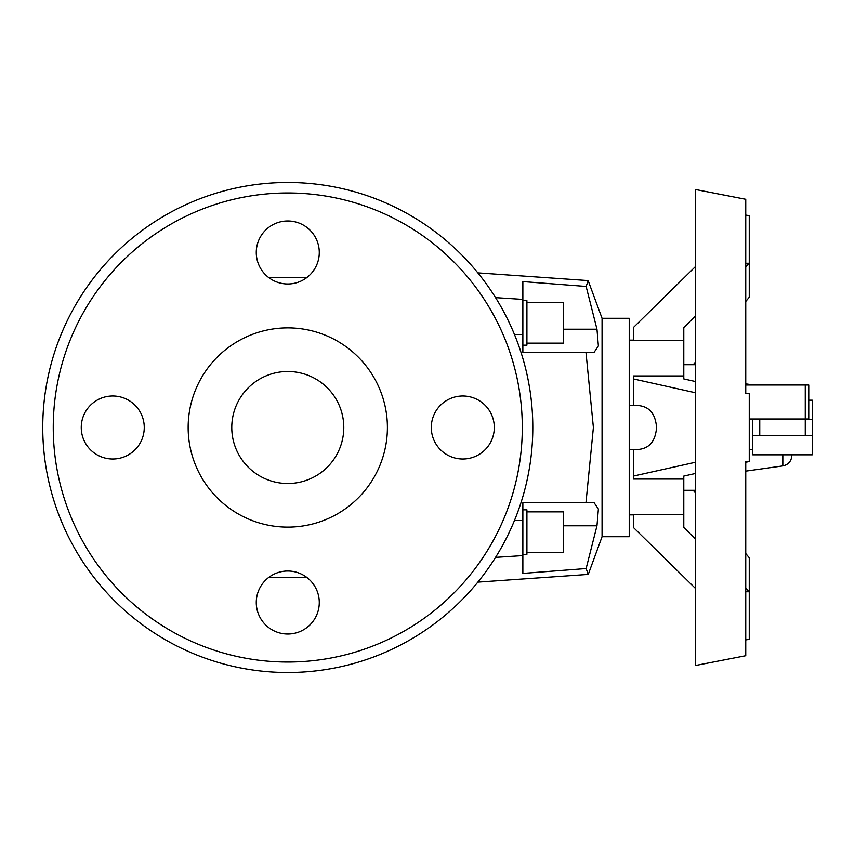 <?xml version="1.0" encoding="UTF-8"?>
<svg xmlns="http://www.w3.org/2000/svg" width="855" height="855" viewBox="0 0 855 855"><rect width="100%" height="100%" fill="white"/><g stroke="black" fill="none" stroke-linecap="round" stroke-linejoin="round"><path stroke-width="1.28" d="M602.059 318.284L629.227 318.284L629.227 536.716L602.059 536.716L602.059 318.284L588.208 280.739M586.135 286.457L596.972 329.207L598.382 345.997L594.139 352.239L522.865 352.239L522.865 281.584L586.135 286.457L588.261 280.59L477.849 272.873M588.069 281.113L587.748 282M587.524 282.61L587.193 283.518M585.964 502.761L594.139 502.761L598.382 509.003L596.972 525.793L586.135 568.543L522.865 573.416L522.865 502.761L585.964 502.761L593.391 427.5L585.964 352.239M526.915 511.856L563.317 511.856L563.317 552.309L526.915 552.309M522.865 509.837L526.915 509.837L526.915 554.329L522.865 554.329M526.915 302.691L563.317 302.691L563.317 343.144L526.915 343.144M522.865 300.671L526.915 300.671L526.915 345.163L522.865 345.163M343.785 427.5A56.003 56.003 0 0 1 287.772 483.502A56.003 56.003 0 0 1 231.769 427.5A56.003 56.003 0 0 1 287.772 371.498A56.003 56.003 0 0 1 343.785 427.5M188.153 427.5A99.629 99.629 0 0 0 287.772 527.129A99.629 99.629 0 0 0 387.401 427.5A99.629 99.629 0 0 0 287.772 327.871A99.629 99.629 0 0 0 188.153 427.5M42.75 427.5A245.022 245.022 0 0 0 287.772 672.522A245.022 245.022 0 0 0 532.804 427.5A245.022 245.022 0 0 0 287.772 182.478A245.022 245.022 0 0 0 42.75 427.5M53.256 427.5A234.527 234.527 0 0 0 287.772 662.027A234.527 234.527 0 0 0 522.298 427.5A234.527 234.527 0 0 0 287.772 192.974A234.527 234.527 0 0 0 53.256 427.5M287.772 571.012A31.507 31.507 0 0 1 319.278 602.519A31.507 31.507 0 0 1 287.772 634.025A31.507 31.507 0 0 1 256.276 602.519A31.507 31.507 0 0 1 287.772 571.012M431.294 427.5A31.507 31.507 0 0 1 462.79 395.993A31.507 31.507 0 0 1 494.297 427.5A31.507 31.507 0 0 1 462.79 459.007A31.507 31.507 0 0 1 431.294 427.5M287.772 283.988A31.507 31.507 0 0 1 256.276 252.482A31.507 31.507 0 0 1 287.772 220.975A31.507 31.507 0 0 1 319.278 252.482A31.507 31.507 0 0 1 287.772 283.988M144.26 427.5A31.507 31.507 0 0 1 112.753 459.007A31.507 31.507 0 0 1 81.257 427.5A31.507 31.507 0 0 1 112.753 395.993A31.507 31.507 0 0 1 144.26 427.5M749.247 461.508L745.742 461.508L745.742 655.71L695.339 665.521L695.339 189.479L745.742 199.29L745.742 393.492L749.247 393.492L749.247 461.508L745.742 462.288M745.742 263.255L749.247 263.255L749.247 215.674L745.742 215.075M633.373 449.345L633.373 479.046L683.786 479.046L683.786 514.368L633.373 514.368L633.373 527.45L695.339 588.304M629.227 405.655L639.251 405.655C649.747 406.98 655.507 414.258 656.555 427.5C655.507 440.742 649.747 448.02 639.251 449.345L629.227 449.345M808.745 400.193L812.25 400.193L812.25 419.313L752.742 419.003M791.826 454.807L791.826 455.544L791.826 454.807M752.742 454.807L752.742 435.687L812.25 435.687L812.25 454.807L752.742 454.807M752.742 419.313L752.742 435.687M812.25 419.313L812.25 435.687M749.247 419.003L808.745 419.003L808.745 384.996L745.742 384.996M695.339 266.696L633.373 327.551L633.373 340.632L683.786 340.632L683.786 375.954L633.373 375.954L633.373 405.655M683.786 375.954L683.786 378.925L695.339 381.501M695.339 473.499L683.786 476.075L683.786 479.046M745.742 588.304L749.247 591.745L749.247 557.738L745.742 553.516M695.339 492.801L693.266 490.3M695.339 316.2L683.786 327.551L683.786 340.632M745.742 301.484L749.247 297.262L749.247 263.255L745.742 266.696M633.373 476.075L695.339 462.288M745.742 639.925L749.247 639.326L749.247 591.745L745.742 591.745M693.266 364.7L695.339 362.199M695.339 392.712L633.373 378.925M683.786 514.368L683.786 527.45L695.339 538.8M587.193 571.493L587.524 572.39M587.748 573L588.069 573.887M588.208 574.261L586.135 568.543M782.817 454.807L782.817 465.911C788.385 464.693 791.388 461.23 791.826 455.544M759.742 419.313L759.742 435.687M805.25 419.313L805.25 435.687M805.25 419.003L805.25 384.996M596.972 525.793L563.317 525.793M514.432 334.423L522.865 334.423M514.432 520.577L522.865 520.577M495.558 557.364L522.865 555.6M563.317 329.207L596.972 329.207M495.558 297.636L522.865 299.4M629.227 514.87L633.373 514.87M749.247 449.345L752.742 449.345M782.817 465.911L745.742 471.126M683.786 490.3L695.339 490.3M683.786 364.7L695.339 364.7M753.693 384.996L745.742 383.874M629.227 340.13L633.373 340.13M602.059 536.716L588.261 574.41L477.849 582.127M307.137 277.33L268.417 277.33M307.137 577.67L268.417 577.67"/></g></svg>
